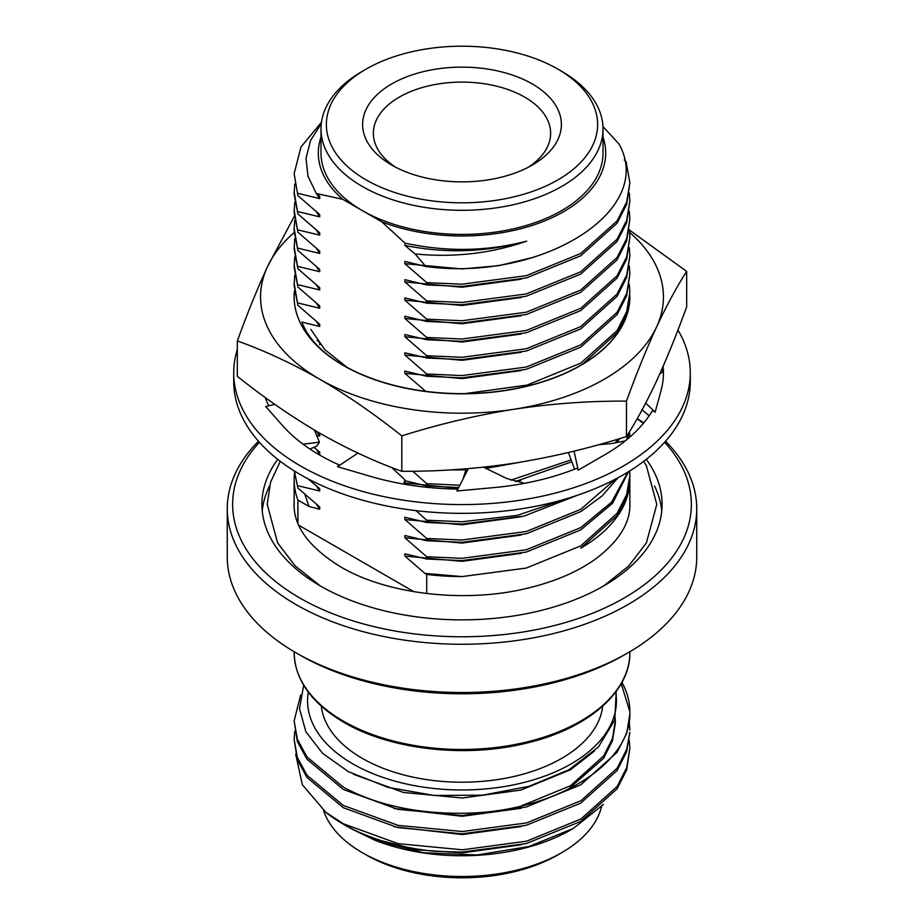 <?xml version="1.0" encoding="UTF-8"?>
<svg xmlns="http://www.w3.org/2000/svg" width="924" height="924" viewBox="0 0 924 924"><rect width="100%" height="100%" fill="white"/><g stroke="black" fill="none" stroke-linecap="round" stroke-linejoin="round"><path stroke-width="1.39" d="M302.437 323.573C306.953 334.511 315.003 344.64 326.565 353.961A167.856 96.916 0 0 0 343.301 365.246A167.856 96.916 0 0 0 580.699 365.246A167.856 96.916 0 0 0 629.856 296.719A167.856 96.916 0 0 0 629.856 295.692M310.834 329.371L324.809 349.642L347.077 367.348M267.429 327.004A201.432 116.297 0 0 0 319.565 379.129C292.157 363.49 264.738 350.75 237.329 340.921C247.366 313.305 257.392 288.6 267.429 266.805A201.432 116.297 0 0 0 267.429 327.004M294.525 291.88L294.144 297.597M294.433 291.118A167.856 96.916 0 0 0 294.144 296.904A167.856 96.916 0 0 0 299.861 321.979A167.856 96.916 0 0 0 319.727 348.336A167.856 96.916 0 0 0 508.35 390.043A167.856 96.916 0 0 0 629.856 296.893A167.856 96.916 0 0 0 629.856 296.812M629.267 229.914L686.671 271.402L686.671 306.826C676.634 334.442 666.608 359.147 656.571 380.942C646.534 402.39 636.497 420.917 626.472 436.544L626.472 401.12C589.05 400.912 551.605 403.615 514.137 409.228C476.622 415.223 439.177 424.104 401.801 435.874C374.393 414.056 346.974 395.137 319.565 379.129A201.432 116.297 0 0 0 514.137 409.228A201.432 116.297 0 0 0 656.571 327.004A201.432 116.297 0 0 0 629.637 232.421M294.178 232.582A201.432 116.297 0 0 0 267.429 266.805L294.294 216.401M626.472 436.544C589.05 448.325 551.605 457.195 514.137 463.178C476.622 468.803 439.177 471.506 401.801 471.298L401.801 435.874M401.801 471.298C374.393 461.469 346.974 448.729 319.565 433.079C292.157 417.071 264.738 398.163 237.329 376.345L237.329 340.921M686.671 271.402C676.634 287.029 666.608 305.555 656.571 327.004C646.534 348.798 636.497 373.504 626.472 401.12M326.565 353.961L319.727 348.336M237.329 349.387A228.286 131.797 0 0 0 233.714 372.776A228.286 131.797 0 0 0 300.577 465.973A228.286 131.797 0 0 0 549.364 494.548A228.286 131.797 0 0 0 690.286 372.776A228.286 131.797 0 0 0 677.95 330.03M233.714 372.776L233.714 381.543A228.286 131.797 0 0 0 300.577 474.74A228.286 131.797 0 0 0 549.364 503.314A228.286 131.797 0 0 0 690.286 381.543L690.286 372.776M468.329 468.63L456.906 490.991L491.002 487.86A201.432 116.297 0 0 0 493.508 487.641A201.432 116.297 0 0 0 577.454 468.075L578.228 470.143L602.633 456.04A201.432 116.297 0 0 0 604.435 455.012A201.432 116.297 0 0 0 652.425 410.695L655.151 412.104L660.556 392.411A201.432 116.297 0 0 0 660.949 390.968A201.432 116.297 0 0 0 663.432 372.776A201.432 116.297 0 0 0 663.12 366.343M357.923 453.095L337.526 466.678L368.295 475.721A201.432 116.297 0 0 0 370.547 476.391A201.432 116.297 0 0 0 457.9 489.05M274.832 404.366L265.696 406.502L281.381 424.266A201.432 116.297 0 0 0 282.525 425.571A201.432 116.297 0 0 0 339.743 465.199M265.153 397.447A201.432 116.297 0 0 0 268.838 405.763M662.762 372.06A201.432 116.297 0 0 0 662.173 368.537M659.886 373.677L663.386 371.714M642.111 409.84L649.145 415.788M645.691 403.095L655.151 412.104M309.887 449.018L316.632 446.211L319.438 442.192L303.026 444.19M319.438 442.192L314.345 430.03M391.73 467.498L404.747 479.672L403.938 484.13M466.25 468.803L462.97 479.117M483.471 467.186L506.618 478.459L524.613 483.31M598.636 444.698L611.549 443.566L625.225 440.921M574.047 451.143L578.228 470.143M568.399 452.494L574.613 469.196M561.711 852.667L557.911 854.862A135.632 78.309 180 0 1 366.089 854.862L362.3 852.667A141.002 81.404 0 0 0 561.711 852.667A141.002 81.404 0 0 0 601.616 806.49M573.423 828.366L571.205 829.648A154.435 89.166 180 0 1 374.67 840.135L423.481 852.76L477.015 854.966L529.036 846.5L573.423 828.366L603.511 804.4M435.089 851.293C400.346 848.278 370.998 839.962 347.054 826.322L343.301 824.162A167.856 96.916 0 0 0 435.089 851.293L462 852.09L526.241 843.577L580.699 821.424L617.082 788.842L626.691 769.9L629.856 748.324L626.715 767.555L617.163 786.451L580.988 818.964L526.622 841.187L462.416 849.803L398.152 843.658L343.601 823.873L325.918 812.381A167.856 96.916 0 0 0 343.301 824.162M295.68 754.203L302.344 784.73L325.918 812.381M308.304 692.111A154.435 89.166 0 0 0 352.795 763.859A154.435 89.166 0 0 0 527.997 781.415A154.435 89.166 0 0 0 615.696 692.111M616.227 691.395L614.749 719.992L598.44 746.985L568.872 769.796L528.99 786.347L482.594 795.16L434.049 795.449L387.872 787.34L348.325 771.621L322.522 753.279L305.89 731.796L299.503 708.627L303.684 685.273M629.325 740.332L629.856 748.324M294.144 739.188L297.297 759.644L306.918 777.419L343.301 807.715L397.759 827.581L462 833.818L526.241 825.294L580.699 803.152L617.082 770.57L626.703 751.616L629.856 732.339L626.715 749.272L617.163 768.167L580.988 800.692L526.622 822.914L462.416 831.531L398.152 825.386L343.301 805.439L306.987 775.236L297.366 757.53L294.144 739.419L294.744 731.196M629.325 722.06L629.856 730.052M621.956 682.397A167.856 96.916 180 0 1 629.856 711.676C632.293 764.899 551.975 812.958 462.416 813.259C416.193 813.651 376.495 804.954 343.301 787.156L306.987 756.964L297.366 739.258L294.144 720.916L297.297 741.371L306.918 759.147L343.301 789.442L397.759 809.309L462 815.546L526.241 807.022L580.699 784.869L617.082 752.286L626.703 733.344L629.856 714.056L629.856 711.676L621.228 683.714M294.144 720.916L300.647 694.998M602.702 706.167A141.002 81.404 180 0 1 511.642 777.003A141.002 81.404 180 0 1 362.3 758.373A141.002 81.404 180 0 1 321.298 706.167M259.39 442.284A229.371 132.421 0 0 0 299.815 597.99A229.371 132.421 0 0 0 598.359 610.833A229.371 132.421 0 0 0 664.61 442.284M643.416 423.319A229.371 132.421 0 0 0 637.121 418.826M637.26 418.572A234.742 135.528 180 0 1 643.728 422.949M665.546 441.233A234.742 135.528 180 0 1 696.742 508.743A234.742 135.528 180 0 1 551.836 633.945A234.742 135.528 180 0 1 296.015 604.573A234.742 135.528 180 0 1 227.258 508.743A234.742 135.528 180 0 1 258.454 441.233M627.985 652.818L624.197 655A229.371 132.421 180 0 1 299.815 655.012L296.015 652.818A234.742 135.528 0 0 0 627.985 652.818A234.742 135.528 0 0 0 696.742 556.987L696.742 508.743M277.72 459.344A200.092 115.523 0 0 0 261.908 504.354A200.092 115.523 0 0 0 320.512 586.035A200.092 115.523 0 0 0 538.577 611.076A200.092 115.523 0 0 0 662.092 504.354A200.092 115.523 0 0 0 646.28 459.344M269.542 485.909A200.092 115.523 0 0 0 262.231 510.926M391.73 165.073L391.73 165.073A99.376 57.369 180 0 1 391.73 83.934A99.376 57.369 180 0 1 532.27 83.934A99.376 57.369 180 0 1 532.27 165.073A99.376 57.369 180 0 1 391.73 165.073M528.251 167.267A88.635 51.166 0 0 0 550.635 133.275A88.635 51.166 0 0 0 524.67 97.101A88.635 51.166 0 0 0 428.078 86.001A88.635 51.166 0 0 0 373.365 133.275A88.635 51.166 0 0 0 395.749 167.267M366.089 179.88A135.632 78.309 0 0 0 557.911 179.88A135.632 78.309 0 0 0 557.911 69.138L561.7 71.333A141.002 81.404 180 0 1 561.711 71.333A141.002 81.404 180 0 1 603.002 128.898A141.002 81.404 180 0 1 515.962 204.1A141.002 81.404 180 0 1 362.3 186.452A141.002 81.404 180 0 1 320.998 128.898A141.002 81.404 180 0 1 362.289 71.333L366.089 69.138A135.632 78.309 0 0 0 366.089 179.88M321.298 123.608L310.556 140.471L306.029 158.247L307.969 176.218L316.297 193.486L342.746 199.295L362.3 210.58A141.002 81.404 0 0 0 515.962 228.228A141.002 81.404 0 0 0 603.002 153.014L603.002 128.898M629.718 470.963L629.856 477.385L626.703 496.673L617.082 515.615L580.699 548.198A167.856 96.916 0 0 0 629.856 479.672A167.856 96.916 0 0 0 629.845 478.54M629.856 475.109L626.703 494.386L617.082 513.328L580.699 545.911L526.241 568.064L462 576.588L424.901 573.377L426.703 574.416A167.856 96.916 0 0 0 462 576.588M426.703 574.416L426.703 593.531M298.752 525.225L413.871 591.695M624.254 159.956L626.102 161.723L629.856 182.709L626.703 201.986L617.082 220.94L580.699 253.523L526.241 275.675L462 284.188L426.703 282.628L426.703 284.915L404.874 279.672L404.874 281.959L426.703 300.901L426.703 303.188L404.874 297.944L404.874 300.231L426.703 319.184L426.703 321.46L404.874 316.227L404.874 318.503L426.703 337.456L426.703 339.743L404.874 334.5L404.874 336.786L426.703 355.728L426.703 358.015L404.874 352.772L404.874 355.059L426.703 374.001L426.703 376.287L404.874 371.044L404.874 373.331L425.664 391.326M629.856 182.709L626.703 204.273L617.082 223.227L580.699 255.809L526.241 277.962L462 286.475L426.703 284.915M629.325 192.989L629.856 200.982L626.703 220.27L617.082 239.212L580.699 271.795L526.241 293.947L462 302.471L426.703 300.901M629.856 200.982L626.703 222.545L617.082 241.499L580.699 274.082L526.241 296.234L462 304.747L426.703 303.188M629.325 211.261L629.856 219.265L626.703 238.542L617.082 257.484L580.699 290.067L526.241 312.22L462 320.743L426.703 319.184M629.856 219.265L626.703 240.829L617.082 259.771L580.699 292.354L526.241 314.507L462 323.03L426.703 321.46M629.325 229.545L629.856 237.537L626.703 256.814L617.082 275.768L580.699 308.35L526.241 330.492L462 339.016L426.703 337.456M629.856 237.537L626.703 259.101L617.082 278.043L580.699 310.626L526.241 332.779L462 341.303L426.703 339.743M629.325 247.817L629.856 255.809L626.703 275.086L617.082 294.04L580.699 326.622L526.241 348.775L462 357.288L426.703 355.728M629.856 255.809L626.703 277.373L617.082 296.327L580.699 328.909L526.241 351.051L462 359.575L426.703 358.015M629.325 266.089L629.856 274.082L626.703 293.358L617.082 312.312L580.699 344.895L526.241 367.047L462 375.571L426.703 374.001M629.856 274.082L626.703 295.645L617.082 314.599L580.699 347.181L526.241 369.334L462 377.847L426.703 376.287M629.325 284.361L629.856 292.354L626.703 311.642L617.082 330.584L580.699 363.167L527.027 385.112L463.652 393.809M629.856 292.354L626.784 313.675L617.405 332.397L581.854 364.749M519.796 462.277L484.984 467.925M465.996 469.126L460.51 469.242M571.136 459.863L510.753 480.191M459.84 485.239L426.703 483.656L426.703 485.932L404.874 480.688L404.874 482.975L406.895 484.638M571.852 461.781L515.326 481.543M458.674 487.537L426.703 485.932M617.809 439.177L615.188 442.862M619.623 438.623L617.105 442.492M628.378 433.495L626.622 439.801M566.481 498.741L517.07 515.43L462 521.76L426.703 520.2L426.703 522.487L404.874 517.244L404.874 519.531L426.703 538.473L426.703 540.759L404.874 535.516L404.874 537.803L426.703 556.745L426.703 559.032L404.874 553.788L404.874 556.075L424.901 573.377M629.036 432.432L627.558 439.016M577.546 495.218L524.127 516.066L462 524.047L426.703 522.487M629.463 431.739L629.845 437.075M615.361 479.186L580.699 509.367L526.241 531.519L462 540.032L426.703 538.473M617.937 477.812L602.021 496.003L580.699 511.653L526.241 533.806L462 542.319L426.703 540.759M627.881 472.095L611.549 502.229L580.699 527.639L526.241 549.792L462 558.315L426.703 556.745M628.516 471.714L612.577 503.28L580.699 529.926L526.241 552.078L462 560.591L426.703 559.032M297.898 523.227L297.898 500.057L308.882 506.398L304.908 494.363M294.444 473.873A167.856 96.916 0 0 0 294.144 479.672A167.856 96.916 0 0 0 297.898 500.057M308.882 506.398L319.716 509.263L319.716 506.976L297.898 488.022L294.202 470.917M297.898 488.022L294.386 471.032M301.836 322.072L319.716 326.507L319.716 324.232L297.898 305.278L294.144 285.504L294.744 275.225M297.898 305.278L294.144 283.229M297.898 302.991L319.716 308.235L319.716 305.948L297.898 287.006L294.144 267.232L294.744 256.953M297.898 287.006L294.144 264.945M297.898 284.719L319.716 289.963L319.716 287.676L297.898 268.734L294.144 248.96L294.744 238.681M297.898 268.734L294.144 246.673M297.898 266.447L319.716 271.691L319.716 269.404L297.898 250.462L294.144 230.688M297.898 250.462L294.144 228.401L294.744 220.397M297.898 248.175L319.716 253.419L319.716 251.132L297.898 232.178L294.144 212.416L294.744 202.125M297.898 232.178L294.144 210.129M297.898 229.903L319.716 235.135L319.716 232.86L297.898 213.906L294.144 194.132L294.744 183.853M297.898 213.906L294.144 191.857M297.898 211.619L319.716 216.863L319.716 214.576L297.898 195.634L294.144 173.573L301.005 146.951L321.46 122.268M297.898 195.634L294.144 173.573M320.998 137.052A143.694 82.964 0 0 0 342.746 199.295M320.998 128.898L320.998 153.014A141.002 81.404 0 0 0 362.3 210.58L381.843 221.864A143.694 82.964 0 0 0 541.51 222.118A143.694 82.964 0 0 0 603.002 137.052M381.843 221.864L405.001 243.162L409.471 244.04C449.353 252.033 488.438 251.062 526.703 241.129C491.048 253.488 453.811 257.761 415.026 253.938L425.849 266.47C540.933 282.317 656.618 210.741 618.941 143.925L602.945 126.53M405.001 243.162L404.874 245.414L415.026 253.938M425.849 266.47L404.874 261.4L404.874 263.687L426.703 282.628M297.898 193.347L319.716 198.591L319.716 196.304L316.297 193.486M319.716 344.791L319.716 342.504L317.186 340.425M316.539 435.262L319.716 436.163L319.716 433.876L316.759 431.45M317.51 453.811L319.716 454.435L319.716 452.148L313.917 447.343M297.898 485.747L319.716 490.979L319.716 488.704L308.096 478.898M526.703 241.129C486.44 252.298 445.83 253.73 404.874 245.414M533.656 257.265L498.579 265.696L462 268.942L404.874 263.687M521.171 279.21L462 287.225L404.874 281.959M521.171 297.482L462 305.498L404.874 300.231M521.171 315.754L462 323.77L404.874 318.503M521.171 334.038L462 342.042L404.874 336.786M521.171 352.31L462 360.325L404.874 355.059M521.171 370.582L462 378.597L404.874 373.331M520.177 462.219L486.024 468.422M465.684 469.877L450.207 469.923M521.171 480.226L515.627 481.612M458.281 488.288L404.874 482.975M521.171 516.782L462 524.786L404.874 519.531M521.171 535.054L462 543.069L404.874 537.803M521.171 553.326L462 561.342L404.874 556.075M319.716 198.591L316.447 193.613M319.716 216.863L316.447 211.896M319.716 235.135L316.447 230.168M319.716 253.419L316.447 248.44M319.716 271.691L316.447 266.713M319.716 289.963L316.447 284.985M319.716 308.235L316.447 303.268M319.716 326.507L316.447 321.54M319.716 436.163L316.516 431.312M319.716 454.435L316.447 449.457M319.716 490.979L316.447 486.012M319.716 509.263L316.447 504.285M412.693 471.228L426.703 483.656M416.031 510.649L426.703 520.2M561.711 71.333L557.911 69.138A135.632 78.309 0 0 0 366.089 69.138M661.769 510.926A200.092 115.523 0 0 0 654.458 485.909M299.815 655.012A229.371 132.421 180 0 1 299.803 655L296.015 652.818A234.742 135.528 0 0 1 227.258 556.987L227.258 508.743M366.089 854.862L362.289 852.667A141.002 81.404 0 0 0 362.3 852.667M323.504 810.383A141.002 81.404 0 0 0 362.289 852.667M360.106 833.021L374.67 840.135M375.652 839.223L417.244 849.837L462.243 852.829L521.275 844.802M394.028 826.726L462.243 834.557L521.275 826.53M394.028 808.454L462.243 816.285L521.275 808.246M568.087 789.454L603.695 758.154L612.45 740.829L615.326 723.203L615.257 718.306M615.315 722.06L615.141 718.722M353.476 774.312L403.545 792.469L462.243 798.013L520.893 790.078L570.582 769.704L594.444 751.073M521.113 806.005L570.547 785.712L603.684 755.89L612.439 738.553L615.326 720.916M629.845 712.924L629.752 710.406M343.301 721.09A167.856 96.916 0 0 0 526.241 742.099A167.856 96.916 0 0 0 629.856 652.563C630.618 691.002 589.154 727.812 528.875 742.538C467.683 758.535 390.864 750.161 343.855 722.325C311.423 703.049 294.848 679.787 294.144 652.563A167.856 96.916 0 0 0 343.301 721.09M629.856 651.72L629.856 652.563M629.856 506.664L629.856 479.672M294.144 506.641L294.144 479.672M294.144 230.677L294.144 228.401M294.144 651.72L294.144 652.563M280.272 461.319L270.547 482.293L267.221 504.354L277.581 542.85L295.241 565.996L320.247 585.885M629.856 502.021L629.914 504.354C630.237 523.307 618.664 541.614 595.183 559.274C577.304 571.991 554.804 581.612 527.685 588.161C465.188 603.615 386.763 594.328 340.482 566.759C309.228 547.424 293.763 526.622 294.086 504.354L294.144 502.032M603.753 585.885L628.759 565.996L646.419 542.85L656.779 504.354L646.419 465.846L643.728 461.319"/></g></svg>

